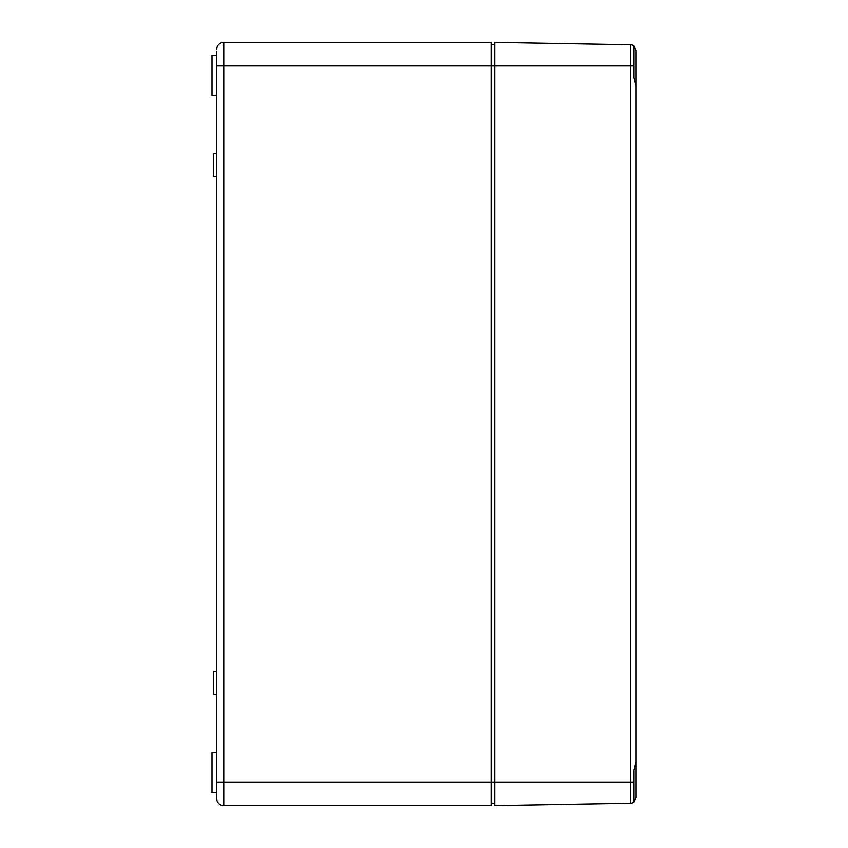 <?xml version="1.0" encoding="UTF-8"?>
<svg xmlns="http://www.w3.org/2000/svg" width="848" height="848" viewBox="0 0 848 848"><rect width="100%" height="100%" fill="white"/><g stroke="black" fill="none" stroke-linecap="round" stroke-linejoin="round"><path stroke-width="1.27" d="M633.88 77.73L636 86.295L636 50.424L633.88 46.015A5.65 5.65 0 0 0 630.446 44.774L494.67 42.4L494.67 65.953L223.777 65.953L223.777 42.4A7.07 7.07 0 0 0 216.706 49.47A7.07 7.07 0 0 1 223.777 42.4L491.374 42.4L491.374 805.6L223.777 805.6A7.07 7.07 0 0 1 216.706 798.53A7.07 7.07 0 0 0 223.777 805.6L223.777 782.047L216.706 782.047L216.706 798.53A7.07 7.07 0 0 0 223.777 805.6A7.07 7.07 0 0 1 216.706 798.53L216.706 796.463M216.706 782.047L216.706 51.537M216.706 153.35L213.41 153.35L213.41 176.426L216.706 176.426M216.706 671.574L213.41 671.574L213.41 694.65L216.706 694.65M491.374 44.753L494.67 44.753M491.374 803.247L494.67 803.247M216.706 55.353L212 55.353L212 95.4L216.706 95.4M216.706 752.6L212 752.6L212 792.647L216.706 792.647M636 699.25L636 797.576L633.88 801.985A5.65 5.65 0 0 1 630.446 803.226L494.67 805.6L494.67 782.047L630.446 782.047L630.446 803.226A5.65 5.65 0 0 0 633.88 801.985L633.88 770.27M636 86.295L636 761.705L633.88 770.122M630.446 44.774L630.446 65.953L494.67 65.953L494.67 782.047L223.777 782.047L223.777 65.953L216.706 65.953M633.88 46.015L633.88 65.953L630.446 65.953L630.446 782.047L633.88 782.047M633.88 77.878L633.88 65.953M223.777 42.4A7.07 7.07 0 0 0 216.706 49.47A7.07 7.07 0 0 1 223.777 42.4"/></g></svg>
